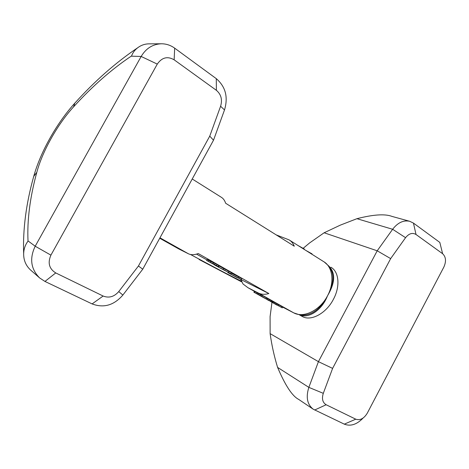 <?xml version="1.0" encoding="UTF-8"?>
<svg xmlns="http://www.w3.org/2000/svg" width="469" height="469" viewBox="0 0 469 469"><rect width="100%" height="100%" fill="white"/><g stroke="black" fill="none" stroke-linecap="round" stroke-linejoin="round"><path stroke-width="0.7" d="M213.512 140.208L224.504 109.945C228.321 97.118 225.577 86.683 216.279 78.64L174.673 48.16C170.657 45.253 166.237 43.793 161.412 43.775C152.788 44.115 146.041 48.336 141.169 56.456L35.198 246.219C29.336 258.507 30.825 269.089 39.66 277.959L44.96 281.441L92.112 303.918C103.696 308.28 113.944 305.331 122.86 295.065L142.758 269.177L213.512 140.208L209.749 136.139L220.6 106.246C222.535 99.674 221.133 94.369 216.397 90.329L174.14 59.809C167.521 56.01 161.899 57.435 157.279 64.101L50.916 255.142C47.545 262.863 49.151 268.796 55.741 272.929L103.127 296.033C108.966 298.29 114.172 296.807 118.751 291.577L138.425 266.023L209.749 136.139M142.758 269.177L138.425 266.023M39.66 277.959L30.796 270.208C25.959 265.823 23.585 260.348 23.661 253.782C23.784 248.992 25.273 244.724 28.117 240.984L35.198 246.219L50.916 255.142M161.412 43.775L148.954 43.852C144.88 43.91 141.187 45.171 137.874 47.639C134.843 49.902 132.733 52.704 131.549 56.046L131.203 56.174C111.563 69.33 92.346 86.232 73.557 106.879L74.811 103.157L75.65 102.23M303.179 248.3L309.587 242.948L324.126 232.776L377.205 250.798L390.659 258.607L332.603 368.388L323.299 393.333C321.634 398.738 322.578 402.543 326.148 404.747L355.766 419.186C360.11 420.593 363.95 418.594 367.274 413.183L443.867 267.049C446.382 261.333 445.966 256.883 442.613 253.706L439.816 242.414L413.459 223.103L409.742 221.298C403.498 219.943 397.8 222.605 392.641 229.277L377.205 250.798L318.422 361.652L270.121 333.635L270.091 316.616L271.967 302.329M299.492 314.904L302.124 316.387C310.713 321.646 326.072 313.609 333.377 299.374C340.447 286.453 339.028 271.598 330.868 267.219L331.53 267.635M270.121 333.635C271.733 345.172 274.224 356.434 277.601 367.409L308.854 387.371L318.422 361.652L332.603 368.388M442.613 253.706L416.015 234.494C412.444 232.413 408.968 233.48 405.568 237.683L390.659 258.607M324.126 232.776L340.324 225.132L356.921 218.695C373.301 214.503 384.973 213.735 391.937 216.391L409.742 221.298M323.299 393.333L308.854 387.371C305.753 397.137 307.189 404.407 313.175 409.173L344.305 424.152C350.589 426.579 356.856 424.539 363.1 418.043M277.601 367.409C285.269 385.477 292.287 396.135 298.647 399.383L313.175 409.173M159.736 238.229L179.351 249.227L188.327 253.729C191.047 255.072 194.348 255.007 198.235 253.553L268.86 293.535C264.85 294.696 261.356 294.526 258.372 293.031L247.902 287.673L243.024 283.98L240.82 279.501L268.86 293.535M328.675 265.911C335.693 272.741 335.294 282.719 327.485 295.857C320.022 310.431 303.537 318.428 293.635 312.811L258.372 293.031M299.773 314.963C308.385 318.902 321.992 310.29 327.485 295.857C334.843 282.467 332.75 266.574 323.458 261.497L289.719 240.286M276.2 234.887L289.056 239.87C291.372 241.218 293.113 243.335 294.286 246.207L225.642 203.247C224.715 200.386 223.203 198.352 221.098 197.138L192.231 178.988M270.631 301.491L282.309 307.863L282.789 306.961L277.249 304.006M282.309 307.863L275.215 304.029L276.827 304.797L277.308 303.889L273.04 301.678M272.606 302.482L262.523 297.029L272.606 302.482L272.958 301.467L266.691 298.014M254.034 292.281L266.234 298.87L266.726 297.956L260.283 294.362L254.544 291.378L253.969 292.257M248.511 287.995L254.544 291.378M179.351 249.227L178.572 248.81M240.82 279.501L238.375 278.029M206.964 259.926L196.523 254.122M237.549 277.613L241.353 279.518L241.869 278.557L231.393 273.14M231.029 273.779L214.743 265.096L231.029 273.779L231.575 272.8L219.117 265.982M218.701 266.755L219.228 265.782L215.16 263.426L213.577 262.652L213.049 263.631L214.515 264.487L206.7 260.483L214.949 265.032L218.695 266.761L213.049 263.631M213.518 262.763L207.222 259.515L206.7 260.483M207.163 259.627L206.612 260.571M254.526 291.366L253.864 292.199M293.782 312.893L282.701 307.125L293.782 312.893L300.336 315.062C311.129 316.024 320.18 309.622 327.485 295.857C334.233 283.528 334.649 273.574 328.74 265.982L324.331 262.054M304.1 249.326L304.281 248.986L298.073 245.533M305.894 250.452L312.049 253.876L311.867 254.21M245.193 215.482L248.646 217.639M255.224 221.761L261.215 225.507M266.791 229.001L271.721 232.085M270.384 301.362L276.229 304.709M261.081 296.22L260.26 295.775M260.002 295.617L255.265 292.967M262.523 297.029L261.104 296.232M263.601 297.627L262.775 297.182M267.887 300.031L266.468 299.105M268.954 300.629L268.127 300.178M277.068 305.161L276.47 304.844M276.012 304.574L275.42 304.258M266.234 298.87L254.051 292.287M276.827 304.797L270.601 301.544M262.359 295.505L261.866 296.426M261.303 294.919L260.805 295.839M260.283 294.362L259.791 295.282M258.982 293.664L258.489 294.579M258.05 293.166L257.557 294.086M257.159 292.703L256.666 293.617M255.054 291.63L254.567 292.539M272.958 301.467L272.466 302.376M272.53 301.215L272.038 302.124M271.774 300.787L271.287 301.696M271.059 300.383L270.566 301.297M270.015 299.808L269.523 300.717M269.007 299.257L268.514 300.166M267.711 298.56L267.224 299.468M266.779 298.061L266.292 298.97M273.357 301.848L272.876 302.745M274.353 302.394L273.867 303.291M276.065 303.191L275.579 304.1M278.692 304.809L278.211 305.706M281.734 306.368L281.248 307.271M241.353 279.518L227.793 272.548L237.455 277.789M225.249 270.76L218.191 266.99L225.343 270.59M238.862 276.857L238.34 277.818M208.746 260.266L208.224 261.239M210.71 261.38L210.182 262.347M215.16 263.426L214.626 264.41M118.751 291.577L122.86 295.065M73.557 106.879C57.652 124.156 42.362 151.311 36.811 172.299L33.733 176.367L33.264 178.109M36.811 172.299C30.01 197.267 27.073 220.067 28.005 240.697M157.279 64.101L141.169 56.456L131.203 56.174M55.741 272.929L44.96 281.441M103.127 296.033L92.112 303.918M174.14 59.809L174.673 48.16M220.6 106.246L224.504 109.945M216.397 90.329L216.279 78.64M405.568 237.683L392.641 229.277L356.921 218.695M416.015 234.494L413.459 223.103M355.766 419.186L344.305 424.152M326.148 404.747L314.664 410.023M188.327 253.729L159.958 237.812M201.67 260.858L241.57 281.846L199.12 259.486M199.067 259.463L201.441 260.741M241.277 281.142C229.441 275.28 212.516 266.392 190.502 254.485M223.649 268.321L223.121 269.294M228.919 271.211L228.391 272.184M217.036 264.487L216.502 265.466M218.736 265.466L218.202 266.445M137.874 47.639C115.861 62.459 94.838 80.967 74.811 103.157C56.813 123.019 40.492 151.938 33.733 176.367C26.129 203.499 22.77 229.306 23.661 253.782M159.724 238.246L178.8 248.939M247.902 287.673L254.35 291.29M253.887 292.21L255.822 293.295M259.416 295.306L260.5 295.91M261.937 296.713L263.015 297.317M267.301 299.714L268.368 300.312"/></g></svg>
